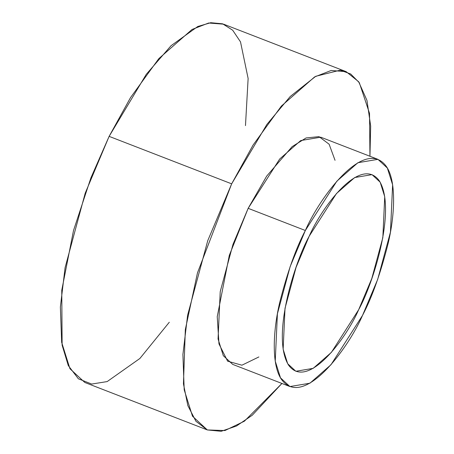 <?xml version="1.0" encoding="UTF-8"?>
<svg xmlns="http://www.w3.org/2000/svg" width="454" height="454" viewBox="0 0 454 454"><rect width="100%" height="100%" fill="white"/><g stroke="black" fill="none" stroke-linecap="round" stroke-linejoin="round"><path stroke-width="0.68" d="M377.944 159.348L320.757 137.193L300.735 140.553L279.675 159.031L248.156 208.335L232.981 244.388L220.224 291.633L218.056 338.962L223.317 355.692L232.732 364.403L289.919 386.558L280.498 377.847L275.243 361.117L277.411 313.788L290.168 266.543L305.343 230.49L336.857 181.186L357.917 162.708L377.944 159.348L387.358 168.059L392.619 184.795L390.451 232.125L377.694 279.369L362.519 315.416L331 364.721L309.94 383.204L289.919 386.558M258.871 356.946L241.925 365.198L227.63 361.202L218.976 343.905L217.233 316.682L229.293 255.392L248.156 208.335L305.343 230.49L248.156 208.335L266.685 176.107L292.155 146.619L306.098 137.942L319.014 136.637L329.122 144.219L335.046 160.319M346.152 71.653L223.612 24.181L208.619 23.012L192.036 29.47L158.826 58.617L130.553 97.57L109.125 136.365L231.665 183.842L197.479 272.854L185.323 329.604L183.45 383.88L187.831 405.57L195.924 421.284L207.308 429.932L221.16 431.3L236.472 426.005L252.225 415.268L281.923 383.46L244.371 421.21L224.923 430.551L207.336 429.944L192.49 416.21L184.199 389.821L182.905 354.5L187.616 315.19L207.739 240.688L231.665 183.842L253.094 145.042L281.361 106.088L314.571 76.947L331.159 70.489L346.152 71.653L358.632 81.72L366.968 100.413L370.674 126.081L369.948 156.25L369.522 113.369L359.318 82.696L350.704 73.991L340.211 70.171L315.729 76.295L290.208 96.515L266.884 124.436L231.665 183.842L109.125 136.365L85.199 193.211L65.081 267.712L60.371 307.029L61.659 342.344L69.956 368.733L84.802 382.472L207.336 429.944M169.297 322.238L139.889 358.473L107.155 381.587L91.691 384.056L78.377 378.795L68.282 365.561L62.119 345.176L61.767 290.248L73.514 230.513L90.913 177.843L109.125 136.365L146.302 74.286L171.039 45.718L197.791 26.497L210.747 22.7L222.596 23.812L232.692 30.225L240.507 41.881L248.128 78.474L245.478 125.616M309.191 236.211L296.059 267.406L285.021 308.289L283.143 349.245L287.694 363.728L295.843 371.264L313.169 368.364L331.397 352.366L358.666 309.702L371.798 278.506L382.841 237.618L384.72 196.661L380.168 182.179L372.019 174.642L354.688 177.548L336.465 193.54L309.191 236.211C321.466 207.767 360.363 154.831 379.289 180.771C396.983 209.226 372.933 284.215 358.666 309.702C346.396 338.145 307.5 391.081 288.568 365.141C270.879 336.681 294.93 261.697 309.191 236.211M305.343 230.49C295.849 248.44 287.274 272.576 279.613 302.897C272.74 332.288 271.6 365.487 281.514 379.476C303.386 409.457 348.331 348.28 362.519 315.416C372.008 297.466 380.588 273.336 388.249 243.009C395.116 213.618 396.257 180.425 386.343 166.431C364.471 136.455 319.525 197.626 305.343 230.49"/></g></svg>
